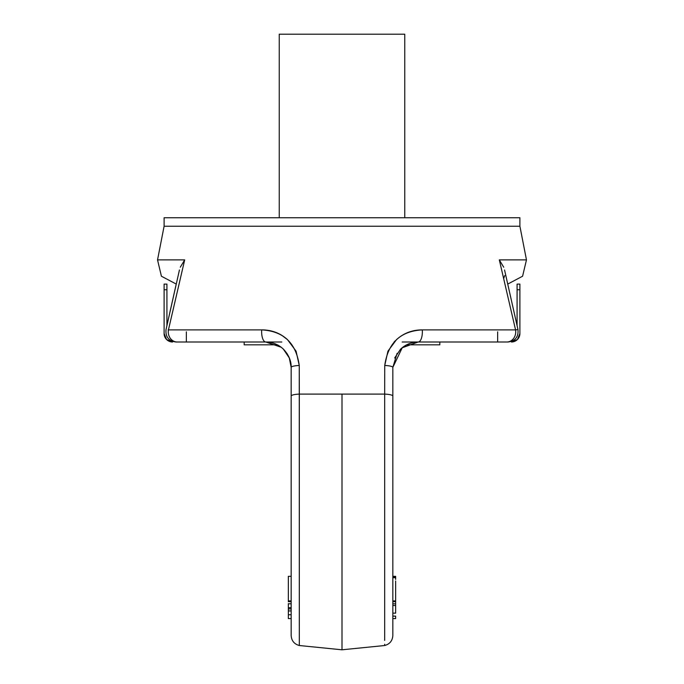 <?xml version="1.0" encoding="UTF-8"?>
<svg xmlns="http://www.w3.org/2000/svg" width="684" height="684" viewBox="0 0 684 684"><rect width="100%" height="100%" fill="white"/><g stroke="black" fill="none" stroke-linecap="round" stroke-linejoin="round"><path stroke-width="1.03" d="M384.682 644.234L384.682 645.516C389.752 644.114 392.471 640.797 392.83 635.547L392.83 367.411A10.166 1.992 180 0 0 384.741 365.47L387.939 351.157L396.523 339.615C403.714 333.134 412.307 329.885 422.284 329.885L515.565 329.885L499.311 259.886L526.466 259.886L499.311 259.886L503.698 267.196L499.311 259.886L515.565 329.885L515.078 329.944M507.767 284.074L522.593 276.216L526.466 259.886L519.9 226.224L164.1 226.224L519.9 226.224L519.9 217.751L164.1 217.751L519.9 217.751L519.9 226.224L342 226.224M287.494 339.623L282.552 335.895M281.834 342L177.182 342A10.166 8.909 -90 0 1 168.435 329.885L184.689 259.886L180.302 267.196L184.689 259.886L157.534 259.886L184.689 259.886L168.435 329.885L261.716 329.885C271.71 329.885 280.303 333.134 287.502 339.632L296.078 351.174L299.259 365.47L299.318 394.104L384.682 394.104L384.741 365.47L384.682 394.104L342 394.104L342 649.8L342 394.104L299.318 394.104L299.318 644.234M395.267 340.794L394.087 342M384.682 640.404L384.682 394.104A10.166 1.984 0 0 1 392.83 396.053L392.83 635.547L392.83 396.053A10.166 1.984 180 0 0 384.682 394.104M506.545 342L402.166 342M166.015 329.628C165.408 336.896 168.709 341.017 175.942 342L177.455 342M519.9 217.751L164.1 217.751L164.1 226.224L157.534 259.886L161.407 276.216L176.233 284.074L168.178 319.932M244.179 344.822L277.353 344.822L244.179 344.822L244.179 342L244.179 344.822M406.647 344.822L439.821 344.822L406.647 344.822M519.9 285.767L519.9 284.108L517.078 284.108L517.078 325.558L517.078 284.108L519.9 284.108L519.9 289.76L519.9 285.767M519.9 333.527L519.9 289.76L517.078 289.76L519.9 289.76L519.9 333.527A8.473 8.473 0 0 1 511.435 342L517.42 339.521L519.9 333.527M517.078 329.714L515.565 329.885A10.166 8.909 90 0 1 506.818 342L508.041 342C515.291 341.017 518.592 336.896 517.985 329.628C518.592 336.896 515.291 341.017 508.058 342M504.732 275.584L503.689 278.491M392.83 396.053L392.83 367.411L402.269 347.652L418.24 342L506.818 342A10.166 8.909 -90 0 0 515.565 329.885L422.284 329.885A10.166 4.121 90 0 1 418.24 342A10.166 4.121 -90 0 0 422.284 329.885C400.439 331.116 387.931 342.975 384.741 365.47A10.166 1.992 0 0 1 392.83 367.411L397.105 353.337L392.83 367.411M395.651 577.698L395.651 577.159L392.83 577.159L395.651 577.159L395.651 576.33L392.83 576.33L395.651 576.33L395.651 577.698L392.83 577.698M395.651 588.343L395.651 600.911L392.83 600.911L395.651 600.911L395.651 603.698M392.83 603.818L395.651 603.818L395.651 605.537L395.651 601.681L392.83 601.681L395.651 601.681L395.651 580.981M395.651 577.792L395.651 579.399M288.349 603.656L288.349 608.914L288.349 607.708L291.17 607.708M164.1 289.76L164.1 333.527L164.1 289.76L166.922 289.76L166.922 284.108L164.1 284.108L164.1 289.76L166.922 289.76L166.922 325.558L166.922 284.108L164.1 284.108L164.1 289.76M288.349 608.914L291.17 608.914L288.349 608.914L288.349 610.94L288.349 608.495M168.922 329.944L168.17 329.859M291.17 576.33L288.349 576.33L288.349 600.92L288.349 576.33L291.17 576.33M288.349 601.672L288.349 600.92L291.17 600.92L288.349 600.92L288.349 601.672L291.17 601.672L288.349 601.672M283.723 349.447L283.638 349.362C278.739 344.616 272.771 342.162 265.76 342L280.987 347.07L283.244 348.977C288.716 354.782 291.358 360.93 291.17 367.411L291.17 635.547C291.529 640.797 294.248 644.114 299.318 645.516L342 649.8L384.682 645.516M186.356 331.834L186.356 342M166.58 339.521L164.1 333.527A8.473 8.473 0 0 0 172.565 342L166.58 339.521M283.244 348.977L289.255 357.792L291.17 367.411A10.166 1.992 0 0 1 299.259 365.47C296.087 343.009 283.569 331.15 261.716 329.885A10.166 4.121 90 0 0 265.76 342A10.166 4.121 -90 0 1 261.716 329.885L168.435 329.885A10.166 8.909 90 0 0 177.182 342L265.76 342L281.218 347.25M299.318 394.104A10.166 1.984 180 0 0 291.17 396.053L291.17 635.547L291.17 396.053A10.166 1.984 0 0 1 299.318 394.104L299.318 645.516L299.259 365.47A10.166 1.992 180 0 0 291.17 367.411L291.17 396.053M288.349 605.186L288.349 607.7M439.821 342L439.821 344.822L439.821 342M279.243 34.2L404.757 34.2L404.757 217.751L404.757 34.2L279.243 34.2L279.243 217.751M497.644 331.834L497.644 342M395.651 618.567L395.651 616.122L395.651 618.567L392.83 618.567M392.83 613.155L395.651 613.155L395.651 605.537L395.651 612.308M291.17 614.754L288.349 614.754L288.349 618.567L288.349 614.754L291.17 614.754M288.349 610.94L288.349 614.754L288.349 610.94L291.17 610.94M504.561 269.975L517.976 329.603M400.542 349.182L394.668 358.006M288.349 603.784L291.17 603.784M166.024 329.603L179.439 269.975M283.458 349.182L289.332 358.006M288.665 356.458L286.895 353.337L288.665 356.458M400.362 349.362C405.261 344.616 411.229 342.162 418.24 342L402.038 347.84M395.651 605.537L392.83 605.537M392.83 616.122L395.651 616.122M291.17 618.567L288.349 618.567"/></g></svg>
